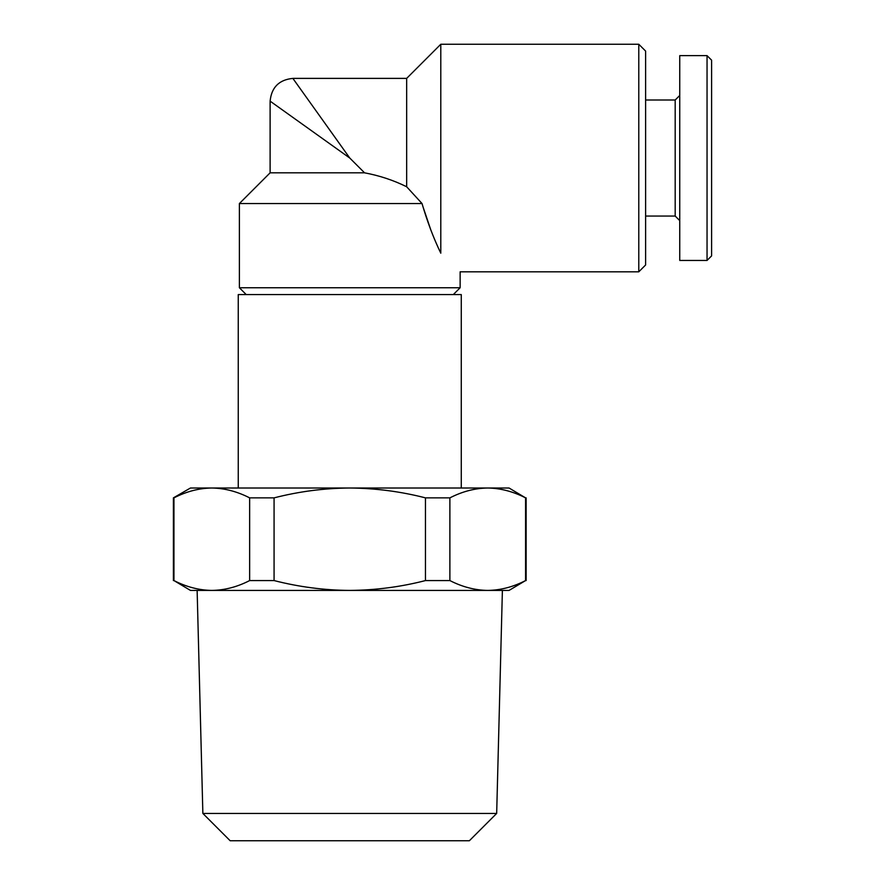 <?xml version="1.0" encoding="UTF-8"?>
<svg xmlns="http://www.w3.org/2000/svg" width="885" height="885" viewBox="0 0 885 885"><rect width="100%" height="100%" fill="white"/><g stroke="black" fill="none" stroke-linecap="round" stroke-linejoin="round"><path stroke-width="1.33" d="M461.273 488.011L461.273 294.583L238.253 294.583L238.253 488.011M496.673 813.437L202.864 813.437L230.166 840.75L469.36 840.75L496.673 813.437L502.392 590.417L487.724 590.417C500.523 590.24 513.134 586.954 525.568 580.571L525.568 497.868C513.101 491.496 500.49 488.21 487.724 488.011C474.924 488.199 462.313 491.485 449.879 497.868L449.879 580.571C462.346 586.943 474.957 590.229 487.724 590.417L509.063 590.417L525.568 580.571M202.864 813.437L197.134 590.417L211.803 590.417C224.602 590.24 237.224 586.954 249.647 580.571L249.647 497.868C237.191 491.496 224.569 488.21 211.803 488.011C199.003 488.199 186.392 491.485 173.958 497.868L173.958 580.571C186.425 586.943 199.048 590.229 211.803 590.417L349.763 590.417C375.528 590.218 400.761 586.932 425.453 580.571L425.453 497.868C400.761 491.507 375.528 488.221 349.763 488.011C324.275 488.188 299.053 491.463 274.073 497.868L274.073 580.571C299.053 586.965 324.275 590.251 349.763 590.417L487.724 590.417M707.049 260.444L711.606 255.887L711.606 60.18L707.049 55.633L679.746 55.633L679.746 260.444L707.049 260.444L707.049 55.633M679.746 220.619L675.189 216.062L675.189 100.005L645.607 100.005M422.034 203.55L406.658 186.757C393.427 180.219 379.388 175.584 364.554 172.829L270.113 172.829L270.113 101.144C271.496 87.349 279.074 79.761 292.869 78.389L406.658 78.389L440.796 44.25L440.796 253.176C466.13 277.58 466.13 277.58 440.796 253.176C433.528 238.12 427.267 221.582 422.034 203.55L239.392 203.55L239.392 287.747L460.134 287.747L453.308 294.583M638.782 44.25L638.782 271.817L645.607 264.991L645.607 51.076L638.782 44.25L440.796 44.25M406.658 186.757L406.658 78.389M430.685 229.547L422.676 205.862M292.869 78.389L349.763 158.039L270.113 101.144L349.763 158.039L364.554 172.829M173.958 580.571L190.463 590.417L211.803 590.417M274.073 497.868L249.647 497.868M274.073 580.571L249.647 580.571M525.568 497.868L509.063 488.011L190.463 488.011L173.394 497.868L173.394 580.571M449.879 580.571L425.453 580.571M173.958 497.868L173.394 497.868M449.879 497.868L425.453 497.868M675.189 216.062L645.607 216.062M270.113 172.829L239.392 203.55M638.782 271.817L460.134 271.817L460.134 287.747M246.218 294.583L239.392 287.747M675.189 100.005L679.746 95.458M526.133 497.868L526.133 580.571"/></g></svg>
